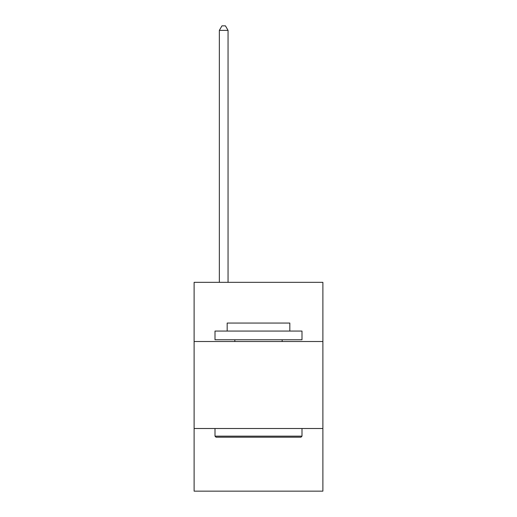 <?xml version="1.0" encoding="UTF-8"?>
<svg xmlns="http://www.w3.org/2000/svg" width="517" height="517" viewBox="0 0 517 517"><rect width="100%" height="100%" fill="white"/><g stroke="black" fill="none" stroke-linecap="round" stroke-linejoin="round"><path stroke-width="0.78" d="M322.886 341.504L322.886 282.34L194.114 282.34L194.114 341.504L322.886 341.504L322.886 491.15L194.114 491.15L194.114 341.504M322.886 428.509L194.114 428.509M216.041 437.208L215.001 436.161L301.999 436.161L300.959 437.208L216.041 437.208M301.999 331.061L301.999 339.759L215.001 339.759L215.001 331.061L301.999 331.061M227.176 331.061L227.176 323.06L289.824 323.06L289.824 331.061M301.999 428.509L301.999 436.161M215.001 428.509L215.001 436.161M282.166 339.759L282.166 341.504M234.834 339.759L234.834 341.504M228.049 282.34L228.049 30.374L219.35 30.374L219.35 282.34M219.35 30.374L221.961 25.85L225.438 25.85L228.049 30.374"/></g></svg>
